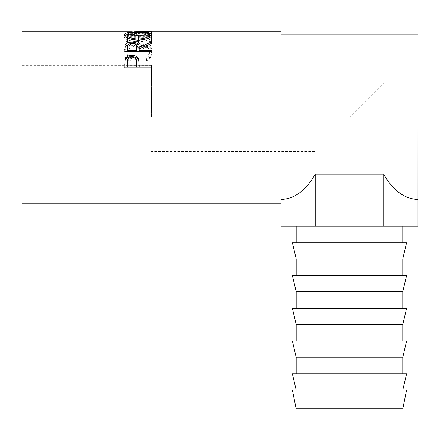 <?xml version="1.0" encoding="UTF-8"?>
<svg xmlns="http://www.w3.org/2000/svg" width="440" height="440" viewBox="0 0 440 440"><rect width="100%" height="100%" fill="white"/><g stroke="black" fill="none" stroke-linecap="round" stroke-linejoin="round"><path stroke-width="0.33" stroke-dasharray="2.2 1.65" d="M349.459 117.194L383.73 82.924L349.459 117.194M402.771 408.859L296.153 408.859M151.459 117.194L151.459 65.406L151.459 117.194M406.577 390.033L292.347 390.033M406.577 373.863L292.347 373.863M402.771 357.247L296.153 357.247M406.577 341.072L292.347 341.072M402.771 324.456L296.153 324.456M406.577 308.286L292.347 308.286M402.771 291.671L296.153 291.671M406.577 275.495L292.347 275.495M402.771 258.88L296.153 258.88M406.577 242.71L292.347 242.71M349.459 226.094L402.771 226.094L349.459 226.094M22 31.141L22 203.247M132.242 31.174L132.242 33.077L151.459 33.336L151.459 31.438L132.281 32.874L151.459 33.424L151.459 34.007L124.806 33.171L146.68 31.455L134.585 31.147M151.459 31.438L137.225 31.141M127.54 41.553L127.54 36.361L135.74 36.361L135.74 41.553L138.479 41.553L138.479 36.361L148.726 36.361L148.726 41.553L151.459 41.553L151.459 35.569L124.806 35.569L124.806 41.553L127.54 41.553L127.54 43.225L124.806 43.225L124.806 41.553M129.701 59.664L131.302 58.124C128.326 56.26 126.841 54.038 126.858 51.469C127.353 47.063 131.12 44.742 138.16 44.49C145.261 44.748 149.012 47.108 149.413 51.574C149.375 54.093 147.895 56.276 144.969 58.124L146.553 59.664C150.282 57.42 152.147 54.731 152.147 51.585C152.235 48.78 150.684 46.59 147.482 45.023L137.979 43.241C129.349 43.456 124.729 46.227 124.124 51.563C124.102 54.731 125.961 57.431 129.701 59.664L129.701 60.935L131.302 59.428C128.326 57.607 126.841 55.435 126.858 52.921C127.358 48.615 131.126 46.343 138.16 46.101C145.261 46.349 149.012 48.659 149.413 53.026C149.375 55.49 147.895 57.623 144.969 59.428L146.553 60.935C150.288 58.746 152.147 56.111 152.147 53.037C152.235 50.292 150.684 48.153 147.482 46.623L137.979 44.875C129.349 45.084 124.735 47.8 124.124 53.015C124.102 56.117 125.961 58.757 129.701 60.935M280.923 31.141L280.923 203.247M418 34.947L418 199.441M417.962 199.441C404.569 199.04 393.151 190.614 383.713 174.157L315.211 174.157C305.767 190.614 294.355 199.04 280.962 199.441M131.302 58.124L131.302 59.428M126.858 51.469L126.858 52.921M138.16 44.49L138.16 46.101M149.413 51.574L149.413 53.026M144.969 58.124L144.969 59.428M146.553 59.664L146.553 60.935M152.147 51.585L152.147 53.037M147.482 45.023L147.482 46.623M137.979 43.241L137.979 44.875M124.124 51.563L124.124 53.015M127.54 36.361L127.54 43.225M127.54 38.148L135.74 38.148L135.74 43.225L138.479 43.225L138.479 41.553M135.74 36.361L135.74 38.148M135.74 41.553L135.74 43.225M138.479 36.361L138.479 43.225M138.479 38.148L148.726 38.148L148.726 43.225L151.459 43.225L151.459 41.553M148.726 36.361L148.726 38.148M148.726 41.553L148.726 43.225M151.459 35.569L151.459 43.225M151.459 37.378L124.806 37.378L124.806 43.225M124.806 35.569L124.806 37.378M151.459 33.336L151.459 31.482M151.459 33.424L151.459 35.277L132.281 34.738L132.281 32.874M132.281 34.738L151.459 33.38M151.459 35.277L151.459 34.007M151.459 31.46L151.459 33.358L124.806 33.116L146.68 33.352L124.806 35.029L124.806 33.171M124.806 35.029L151.459 35.844M124.806 34.953L124.806 33.094M146.68 33.352L146.68 31.455M124.806 33.116L124.806 31.213M124.806 33.132L124.806 31.229M151.459 33.358L151.459 31.284M132.242 33.077L151.459 33.187M138.121 31.911L138.121 33.803L149.391 34.705M151.822 35.877L152.147 36.718C151.415 39.517 146.784 41.206 138.254 41.789C129.69 41.25 124.982 39.584 124.124 36.779L124.449 35.898M152.147 34.898L152.147 36.718M127.875 38.242L138.243 40.777L138.243 40.084L138.254 41.789M124.124 34.958L124.124 36.779M126.88 34.7L138.121 33.803M138.243 40.777L148.561 38.165M149.413 36.746C148.891 34.958 145.123 34.095 138.116 34.144C131.17 34.105 127.419 34.969 126.858 36.746M138.116 34.144L138.116 32.269M128.728 44.154L131.934 43.813L135.245 44.176M131.934 43.357L131.934 43.813M145.827 45.881L151.459 43.654L151.459 41.987M151.459 45.1L139.161 50.496L139.161 48.989M139.161 51.673L139.161 50.496M151.459 50.188L151.459 51.673M151.459 53.163L151.459 51.717L151.459 53.163L124.806 53.163L124.806 49.907M124.806 51.717L124.806 53.163M136.466 48.785C136.945 46.618 135.432 45.353 131.929 44.99C128.513 45.348 127.05 46.59 127.54 48.719L127.54 51.673M131.929 43.357L131.929 44.99M127.54 47.168L127.54 48.719M139.161 65.571L139.161 67.05M151.459 65.918L151.459 67.05M151.459 68.948L151.459 67.859L151.459 68.948L124.806 68.948L124.806 64.856M124.806 67.859L124.806 68.948M136.483 63.465C136.95 60.599 135.449 58.916 131.967 58.41C128.557 58.889 127.078 60.522 127.54 63.305L127.54 67.05M131.967 57.085L131.967 58.41M127.54 62.09L127.54 63.305M417.962 226.094L280.962 226.094M383.713 174.157L383.713 226.094M315.211 174.157L315.211 226.094M349.459 408.859L383.73 408.859L349.459 408.859M315.194 408.859L315.194 151.459L151.459 151.459M151.459 168.977L22 168.977M137.225 33.044L131.962 33.044M151.459 65.406L22 65.406M383.73 408.859L383.73 82.924L151.459 82.924"/><path stroke-width="0.66" d="M349.459 408.859L402.771 408.859L406.577 390.033L292.347 390.033L296.153 408.859L349.459 408.859M296.153 390.033L292.347 373.863L406.577 373.863L402.771 390.033M349.459 357.247L402.771 357.247L406.577 341.072L292.347 341.072L296.153 357.247L349.459 357.247M349.459 324.456L402.771 324.456L406.577 308.286L292.347 308.286L296.153 324.456L349.459 324.456M349.459 291.671L402.771 291.671L406.577 275.495L292.347 275.495L296.153 291.671L349.459 291.671M349.459 258.88L402.771 258.88L406.577 242.71L292.347 242.71L296.153 258.88L349.459 258.88M124.806 67.859L125.208 59.054C126.236 56.65 128.486 55.435 131.956 55.396C135.531 55.435 137.786 56.705 138.721 59.213L139.161 65.918L151.459 65.918L151.459 67.859L124.806 67.859M124.806 51.717L125.169 44.93C126.126 43.12 128.381 42.196 131.934 42.158C137.099 42.455 139.508 44.143 139.161 47.223L151.459 41.987L151.459 43.472L139.161 48.989L139.161 50.188L151.459 50.188L151.459 51.717L124.806 51.717M124.124 34.958C124.817 32.785 129.481 31.768 138.121 31.911C146.691 31.774 151.365 32.769 152.147 34.898C151.415 37.763 146.784 39.49 138.254 40.084C129.69 39.534 124.982 37.829 124.124 34.958M131.962 31.141L22 31.141L22 203.247L280.923 203.247L280.923 31.141L137.225 31.141L151.459 31.46L134.585 31.147M315.211 174.157L315.211 226.094L280.962 226.094L280.962 199.441C294.355 199.04 305.767 190.614 315.211 174.157L383.713 174.157C393.151 190.614 404.569 199.04 417.962 199.441L418 34.947L280.923 34.947M138.121 31.911L138.121 32.269M149.391 34.705L151.822 35.877M124.449 35.898L126.88 34.7M148.561 38.165L149.413 36.746L149.413 34.925C148.891 33.099 145.123 32.214 138.116 32.269C131.17 32.225 127.419 33.11 126.858 34.925C127.479 37.235 131.274 38.61 138.243 39.05C145.139 38.594 148.863 37.219 149.413 34.925M126.858 34.925L126.858 36.746L127.875 38.242M138.243 40.084L138.243 39.05M124.806 49.907L125.169 46.53L128.728 44.154M125.169 44.93L125.169 46.53M131.934 42.158L131.934 43.813M135.245 44.176L139.161 48.774L145.827 45.881M139.161 47.223L139.161 48.774M139.161 50.188L139.161 51.673L151.459 51.717M127.54 50.188L127.54 47.168C127.05 44.99 128.513 43.72 131.929 43.357C135.432 43.725 136.945 45.023 136.466 47.24L136.428 50.188L127.54 50.188L127.54 51.673L136.428 51.673L136.466 48.769M136.428 50.188L136.428 51.673M124.806 64.856L125.208 60.34C126.231 57.992 128.48 56.799 131.956 56.76C135.531 56.804 137.786 58.047 138.721 60.495L139.161 65.571M125.208 59.054L125.208 60.34M131.956 55.396L131.956 56.76M138.721 59.213L138.721 60.495M139.161 65.918L139.161 67.05L151.459 67.05L151.459 67.859M136.483 63.465L136.483 62.249C136.95 59.318 135.449 57.596 131.967 57.085C128.557 57.574 127.078 59.241 127.54 62.09L127.54 65.918L136.428 65.918L136.483 62.249L136.428 67.05L127.54 67.05L127.54 65.918M136.428 65.918L136.428 67.05M383.713 174.157L383.713 226.094L417.962 226.094L417.962 199.441M315.211 226.094L383.713 226.094M402.771 373.863L402.771 357.247M402.771 341.072L402.771 324.456M402.771 308.286L402.771 291.671M402.771 275.495L402.771 258.88M402.771 242.71L402.771 226.094M296.153 242.71L296.153 226.094M296.153 275.495L296.153 258.88M296.153 308.286L296.153 291.671M296.153 341.072L296.153 324.456M296.153 373.863L296.153 357.247"/></g></svg>

